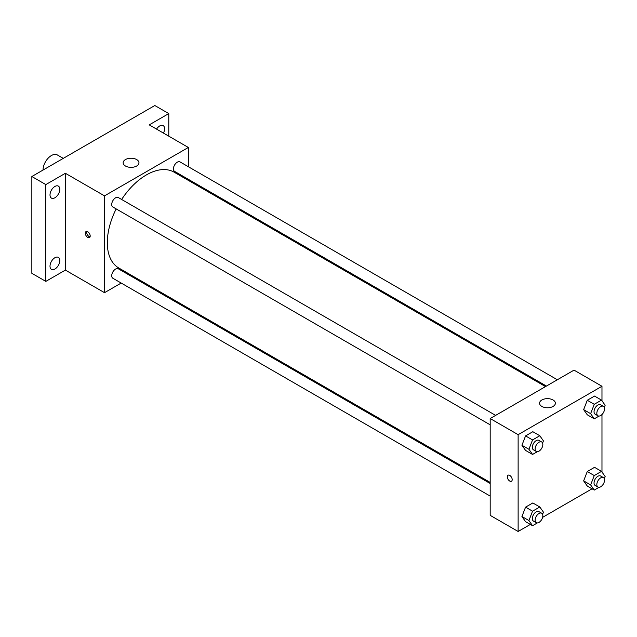 <?xml version="1.0" encoding="UTF-8"?>
<svg xmlns="http://www.w3.org/2000/svg" width="637" height="637" viewBox="0 0 637 637"><rect width="100%" height="100%" fill="white"/><g stroke="black" fill="none" stroke-linecap="round" stroke-linejoin="round"><path stroke-width="0.96" d="M63.27 158.374L57.338 154.95A11.856 6.848 120 0 0 48.205 158.127A11.856 6.848 120 0 0 43.029 170.055M121.189 283.051L104.516 292.686L65.388 270.096L45.824 281.387L31.85 273.321L31.85 176.513L154.815 105.519L168.789 113.585L168.789 136.175M133.022 276.227L132.098 276.753M54.909 269.021A6.927 3.997 -60 0 1 51.446 269.363A6.927 3.997 -60 0 1 50.379 263.814A6.927 3.997 -60 0 1 54.909 257.714A6.927 3.997 -60 0 1 58.365 257.372A6.927 3.997 -60 0 1 59.432 262.922A6.927 3.997 -60 0 1 54.909 269.021M54.909 197.765A6.927 3.997 -60 0 1 51.446 198.107A6.927 3.997 -60 0 1 50.379 192.565A6.927 3.997 -60 0 1 54.909 186.458A6.927 3.997 -60 0 1 58.365 186.115A6.927 3.997 -60 0 1 59.432 191.665A6.927 3.997 -60 0 1 54.909 197.765M65.388 270.096L65.388 173.28L45.824 184.579L31.85 176.513M45.824 281.387L45.824 184.579M104.516 292.686L104.516 195.87L65.388 173.28M104.516 195.87L188.353 147.465L149.225 124.876L168.789 113.585M125.473 166.026A7.907 4.563 180 0 1 123.156 162.793A7.907 4.563 180 0 1 131.063 158.231A7.907 4.563 180 0 1 138.97 162.793A7.907 4.563 180 0 1 134.089 167.013A7.907 4.563 180 0 1 125.473 166.026M156.551 129.104A6.927 3.997 -60 0 1 159.704 125.951A6.927 3.997 -60 0 1 163.168 125.608A6.927 3.997 -60 0 1 163.454 133.093M116.173 208.904A55.331 31.946 120 0 0 107.311 242.665A55.331 31.946 120 0 0 118.769 267.994L490.179 482.432M545.511 386.587L174.1 172.157A55.331 31.946 120 0 0 121.627 199.461M188.353 147.465L188.353 166.727M188.353 179.323L188.353 180.39M557.343 379.763L180.016 161.909A5.454 3.145 120 0 0 175.812 163.375A5.454 3.145 120 0 0 173.431 168.861A5.454 3.145 120 0 0 174.562 171.361L546.435 386.062M490.179 483.491L118.307 268.79A5.454 3.145 120 0 0 114.103 270.255A5.454 3.145 120 0 0 111.722 275.741A5.454 3.145 120 0 0 112.853 278.242L490.179 496.088M490.179 424.831L112.853 206.985A5.454 3.145 -60 0 1 112.853 200.687A5.454 3.145 -60 0 1 118.307 197.542L495.634 415.388M90.191 236.008A3.456 1.999 60 0 1 89.475 237.593A3.456 1.999 60 0 1 86.019 235.594A3.456 1.999 60 0 1 86.019 231.605A3.456 1.999 60 0 1 88.678 232.529A3.456 1.999 60 0 1 90.191 236.008M90.024 236.924A3.456 1.999 60 0 1 87.42 234.782A3.456 1.999 60 0 1 86.871 231.454M530.342 524.434L518.128 531.481L490.179 515.349L490.179 418.533L574.025 370.129L601.973 386.269L601.973 400.753M592.052 488.802L542.613 517.348M587.274 414.791L583.643 409.631L587.274 400.267L594.536 396.079L587.274 400.267L583.643 409.631L587.274 414.791L594.257 418.827L590.626 413.66L594.257 404.304L601.519 400.116L605.15 405.275L604.306 407.457M525.565 521.671L521.934 516.503L525.565 507.148L532.827 502.959L525.565 507.148L521.934 516.503L525.565 521.671L532.548 525.708L528.925 520.54L532.548 511.185L539.81 506.988L543.441 512.156L542.597 514.338M601.973 414.536L601.973 472.009M518.128 531.481L518.128 434.673L601.973 386.269M587.274 486.047L583.643 480.879L587.274 471.523L594.536 467.335L587.274 471.523L583.643 480.879L587.274 486.047L594.257 490.076L590.626 484.916L594.257 475.56L601.519 471.364L605.15 476.532L604.306 478.713M525.565 450.415L521.934 445.255L525.565 435.899L532.827 431.703L525.565 435.899L521.934 445.255L525.565 450.415L532.548 454.452L528.925 449.284L532.548 439.928L539.81 435.74L543.441 440.9L542.597 443.081M518.128 434.673L490.179 418.533M541.88 406.438A7.907 4.563 180 0 1 539.571 403.205A7.907 4.563 180 0 1 547.47 398.643A7.907 4.563 180 0 1 555.376 403.205A7.907 4.563 180 0 1 550.495 407.425A7.907 4.563 180 0 1 541.88 406.438M512.188 479.645A3.456 1.999 60 0 1 511.471 481.23A3.456 1.999 60 0 1 508.015 479.239A3.456 1.999 60 0 1 508.015 475.242A3.456 1.999 60 0 1 510.683 476.165A3.456 1.999 60 0 1 512.188 479.645M511.479 481.23A3.456 1.999 60 0 1 508.015 479.231A3.456 1.999 60 0 1 508.015 475.242M537.341 451.689L532.548 454.452M541.705 441.982L538.91 440.374A5.454 3.145 120 0 0 534.706 441.831A5.454 3.145 120 0 0 532.325 447.325A5.454 3.145 120 0 0 533.456 449.818L536.25 451.434A5.454 3.145 120 0 0 541.705 448.281A5.454 3.145 120 0 0 541.705 441.982A5.454 3.145 120 0 0 537.501 443.448A5.454 3.145 120 0 0 535.12 448.934A5.454 3.145 120 0 0 536.25 451.434M528.925 449.284L521.934 445.255M532.548 439.928L525.565 435.899M539.81 435.74L532.827 431.703M599.051 416.057L594.257 418.827M603.414 406.358L600.619 404.742A5.454 3.145 120 0 0 596.415 406.207A5.454 3.145 120 0 0 594.034 411.693A5.454 3.145 120 0 0 595.165 414.193L597.96 415.81A5.454 3.145 120 0 0 603.414 412.657A5.454 3.145 120 0 0 603.414 406.358A5.454 3.145 120 0 0 599.21 407.823A5.454 3.145 120 0 0 596.829 413.309A5.454 3.145 120 0 0 597.96 415.81M590.626 413.66L583.643 409.631M594.257 404.304L587.274 400.267M601.519 400.116L594.536 396.079M537.341 522.937L532.548 525.708M541.705 513.239L538.91 511.622A5.454 3.145 120 0 0 534.706 513.088A5.454 3.145 120 0 0 532.325 518.574A5.454 3.145 120 0 0 533.456 521.074L536.25 522.682A5.454 3.145 120 0 0 541.705 519.537A5.454 3.145 120 0 0 541.705 513.239A5.454 3.145 120 0 0 537.501 514.704A5.454 3.145 120 0 0 535.12 520.19A5.454 3.145 120 0 0 536.25 522.682M528.925 520.54L521.934 516.503M532.548 511.185L525.565 507.148M539.81 506.988L532.827 502.959M599.051 487.313L594.257 490.076M603.414 477.615L600.619 475.998A5.454 3.145 120 0 0 596.415 477.463A5.454 3.145 120 0 0 594.034 482.95A5.454 3.145 120 0 0 595.165 485.45L597.96 487.058A5.454 3.145 120 0 0 603.414 483.913A5.454 3.145 120 0 0 603.414 477.615A5.454 3.145 120 0 0 599.21 479.072A5.454 3.145 120 0 0 596.829 484.566A5.454 3.145 120 0 0 597.96 487.058M590.626 484.916L583.643 480.879M594.257 475.56L587.274 471.523M601.519 471.364L594.536 467.335"/></g></svg>
